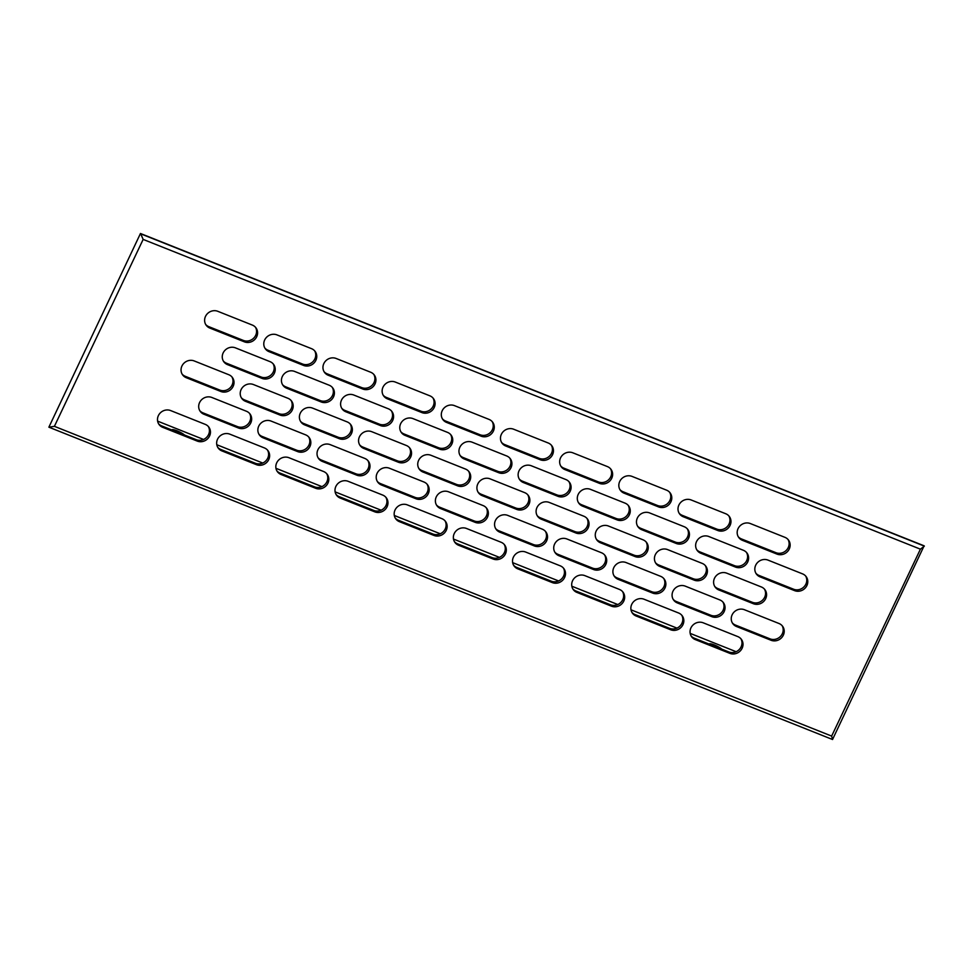 <?xml version="1.0" encoding="UTF-8"?>
<svg xmlns="http://www.w3.org/2000/svg" width="973" height="973" viewBox="0 0 973 973"><rect width="100%" height="100%" fill="white"/><g stroke="black" fill="none" stroke-linecap="round" stroke-linejoin="round"><path stroke-width="1.46" d="M831.647 736.087L54.403 426.332L48.881 427.183L832.535 739.504L831.647 736.087L920.409 549.173L924.35 546.133L140.708 233.824L143.153 239.407L920.409 549.173M54.403 426.332L143.153 239.407M140.465 233.496L48.881 427.183L140.465 233.496L924.119 545.817L832.535 739.504M186.281 377.706A9.438 8.781 -35.9 0 1 182.608 374.86A9.438 8.781 -35.9 0 1 183.277 363.926A9.438 8.781 -35.9 0 1 194.235 360.947L228.777 374.714A9.438 8.781 -35.9 0 1 232.45 377.548A9.438 8.781 -35.9 0 1 231.781 388.495A9.438 8.781 -35.9 0 1 220.822 391.474L186.281 377.706L185.259 376.296L219.801 390.064A9.438 8.781 144.1 0 0 230.455 387.436A9.438 8.781 144.1 0 0 231.902 376.879M235.442 347.86L269.995 361.628A9.438 8.781 -35.9 0 1 273.656 364.461A9.438 8.781 -35.9 0 1 272.987 375.408A9.438 8.781 -35.9 0 1 262.029 378.388L227.487 364.62A9.438 8.781 -35.9 0 1 223.814 361.774A9.438 8.781 -35.9 0 1 224.495 350.839A9.438 8.781 -35.9 0 1 235.442 347.86M238.47 428.011L203.929 414.243A9.438 8.781 -35.9 0 1 200.256 411.409A9.438 8.781 -35.9 0 1 200.924 400.462A9.438 8.781 -35.9 0 1 211.883 397.483L246.424 411.251A9.438 8.781 -35.9 0 1 250.097 414.097A9.438 8.781 -35.9 0 1 249.429 425.031A9.438 8.781 -35.9 0 1 238.47 428.011L237.448 426.6A9.438 8.781 144.1 0 0 248.091 423.973A9.438 8.781 144.1 0 0 249.55 413.416M217.806 311.311L252.348 325.079A9.438 8.781 -35.9 0 1 256.021 327.925A9.438 8.781 -35.9 0 1 255.352 338.859A9.438 8.781 -35.9 0 1 244.393 341.839L209.852 328.071A9.438 8.781 -35.9 0 1 206.179 325.237A9.438 8.781 -35.9 0 1 206.848 314.291A9.438 8.781 -35.9 0 1 217.806 311.311M162.71 427.329A9.438 8.781 -35.9 0 1 159.049 424.496A9.438 8.781 -35.9 0 1 159.718 413.549A9.438 8.781 -35.9 0 1 170.676 410.582L205.218 424.35A9.438 8.781 -35.9 0 1 208.891 427.183A9.438 8.781 -35.9 0 1 208.21 438.13A9.438 8.781 -35.9 0 1 197.264 441.097L162.71 427.329L161.688 425.919L196.23 439.687A9.438 8.781 144.1 0 0 206.884 437.059A9.438 8.781 144.1 0 0 208.331 426.502M269.022 351.654A9.438 8.781 -35.9 0 1 265.349 348.821A9.438 8.781 -35.9 0 1 266.018 337.874A9.438 8.781 -35.9 0 1 276.977 334.894L311.518 348.662A9.438 8.781 -35.9 0 1 315.191 351.508A9.438 8.781 -35.9 0 1 314.522 362.442A9.438 8.781 -35.9 0 1 303.564 365.422L269.022 351.654L268.001 350.244L302.542 364.011A9.438 8.781 144.1 0 0 313.184 361.384A9.438 8.781 144.1 0 0 314.644 350.827M271.053 421.066L305.595 434.834A9.438 8.781 -35.9 0 1 309.268 437.68A9.438 8.781 -35.9 0 1 308.599 448.614A9.438 8.781 -35.9 0 1 297.641 451.594L263.099 437.826A9.438 8.781 -35.9 0 1 259.426 434.992A9.438 8.781 -35.9 0 1 260.095 424.046A9.438 8.781 -35.9 0 1 271.053 421.066M286.658 388.203A9.438 8.781 -35.9 0 1 282.997 385.357A9.438 8.781 -35.9 0 1 283.666 374.423A9.438 8.781 -35.9 0 1 294.624 371.443L329.166 385.211A9.438 8.781 -35.9 0 1 332.839 388.045A9.438 8.781 -35.9 0 1 332.158 398.991A9.438 8.781 -35.9 0 1 321.212 401.971L286.658 388.203L285.636 386.792L320.19 400.56A9.438 8.781 144.1 0 0 330.832 397.933A9.438 8.781 144.1 0 0 332.292 387.376M287.959 398.298A9.438 8.781 -35.9 0 1 291.62 401.131A9.438 8.781 -35.9 0 1 290.951 412.078A9.438 8.781 -35.9 0 1 279.993 415.057L245.451 401.29A9.438 8.781 -35.9 0 1 241.778 398.444A9.438 8.781 -35.9 0 1 242.459 387.509A9.438 8.781 -35.9 0 1 253.406 384.53L287.959 398.298M264.388 447.921A9.438 8.781 -35.9 0 1 268.062 450.767A9.438 8.781 -35.9 0 1 267.393 461.713A9.438 8.781 -35.9 0 1 256.434 464.68L221.893 450.913A9.438 8.781 -35.9 0 1 218.22 448.079A9.438 8.781 -35.9 0 1 218.889 437.132A9.438 8.781 -35.9 0 1 229.847 434.165L264.388 447.921M328.193 375.237A9.438 8.781 -35.9 0 1 324.52 372.404A9.438 8.781 -35.9 0 1 325.189 361.457A9.438 8.781 -35.9 0 1 336.147 358.478L370.689 372.245A9.438 8.781 -35.9 0 1 374.362 375.091A9.438 8.781 -35.9 0 1 373.693 386.026A9.438 8.781 -35.9 0 1 362.734 389.005L328.193 375.237L327.171 373.827L361.713 387.595A9.438 8.781 144.1 0 0 372.367 384.967A9.438 8.781 144.1 0 0 373.814 374.41M330.224 444.649L364.778 458.417A9.438 8.781 -35.9 0 1 368.439 461.263A9.438 8.781 -35.9 0 1 367.77 472.197A9.438 8.781 -35.9 0 1 356.811 475.177L322.27 461.409A9.438 8.781 -35.9 0 1 318.597 458.575A9.438 8.781 -35.9 0 1 319.266 447.629A9.438 8.781 -35.9 0 1 330.224 444.649M345.841 411.786A9.438 8.781 -35.9 0 1 342.168 408.94A9.438 8.781 -35.9 0 1 342.837 398.006A9.438 8.781 -35.9 0 1 353.795 395.026L388.336 408.794A9.438 8.781 -35.9 0 1 392.01 411.628A9.438 8.781 -35.9 0 1 391.341 422.574A9.438 8.781 -35.9 0 1 380.382 425.554L345.841 411.786L344.819 410.375L379.361 424.143A9.438 8.781 144.1 0 0 390.003 421.516A9.438 8.781 144.1 0 0 391.462 410.959M347.13 421.881A9.438 8.781 -35.9 0 1 350.803 424.714A9.438 8.781 -35.9 0 1 350.122 435.661A9.438 8.781 -35.9 0 1 339.176 438.641L304.622 424.873A9.438 8.781 -35.9 0 1 300.961 422.027A9.438 8.781 -35.9 0 1 301.63 411.093A9.438 8.781 -35.9 0 1 312.588 408.113L347.13 421.881M323.559 471.504A9.438 8.781 -35.9 0 1 327.232 474.35A9.438 8.781 -35.9 0 1 326.563 485.296A9.438 8.781 -35.9 0 1 315.605 488.264L281.063 474.496A9.438 8.781 -35.9 0 1 277.39 471.662A9.438 8.781 -35.9 0 1 278.059 460.716A9.438 8.781 -35.9 0 1 289.017 457.748L323.559 471.504M387.363 398.821A9.438 8.781 -35.9 0 1 383.69 395.987A9.438 8.781 -35.9 0 1 384.371 385.04A9.438 8.781 -35.9 0 1 395.318 382.061L429.871 395.829A9.438 8.781 -35.9 0 1 433.532 398.675A9.438 8.781 -35.9 0 1 432.863 409.609A9.438 8.781 -35.9 0 1 421.905 412.588L387.363 398.821L386.342 397.41L420.883 411.178A9.438 8.781 144.1 0 0 431.538 408.551A9.438 8.781 144.1 0 0 432.985 397.993M389.407 468.232L423.948 482A9.438 8.781 -35.9 0 1 427.609 484.846A9.438 8.781 -35.9 0 1 426.94 495.78A9.438 8.781 -35.9 0 1 415.982 498.76L381.44 484.992A9.438 8.781 -35.9 0 1 377.779 482.158A9.438 8.781 -35.9 0 1 378.448 471.212A9.438 8.781 -35.9 0 1 389.407 468.232M405.011 435.369A9.438 8.781 -35.9 0 1 401.338 432.523A9.438 8.781 -35.9 0 1 402.007 421.589A9.438 8.781 -35.9 0 1 412.966 418.609L447.507 432.377A9.438 8.781 -35.9 0 1 451.18 435.211A9.438 8.781 -35.9 0 1 450.511 446.157A9.438 8.781 -35.9 0 1 439.553 449.137L405.011 435.369L403.99 433.958L438.531 447.726A9.438 8.781 144.1 0 0 449.173 445.099A9.438 8.781 144.1 0 0 450.633 434.542M406.3 445.464A9.438 8.781 -35.9 0 1 409.974 448.298A9.438 8.781 -35.9 0 1 409.305 459.244A9.438 8.781 -35.9 0 1 398.346 462.224L363.805 448.456A9.438 8.781 -35.9 0 1 360.132 445.61A9.438 8.781 -35.9 0 1 360.801 434.676A9.438 8.781 -35.9 0 1 371.759 431.696L406.3 445.464M382.73 495.087A9.438 8.781 -35.9 0 1 386.403 497.933A9.438 8.781 -35.9 0 1 385.734 508.867A9.438 8.781 -35.9 0 1 374.775 511.847L340.234 498.079A9.438 8.781 -35.9 0 1 336.561 495.245A9.438 8.781 -35.9 0 1 337.23 484.299A9.438 8.781 -35.9 0 1 348.188 481.331L382.73 495.087M446.534 422.404A9.438 8.781 -35.9 0 1 442.873 419.57A9.438 8.781 -35.9 0 1 443.542 408.624A9.438 8.781 -35.9 0 1 454.5 405.644L489.042 419.412A9.438 8.781 -35.9 0 1 492.715 422.258A9.438 8.781 -35.9 0 1 492.034 433.192A9.438 8.781 -35.9 0 1 481.088 436.172L446.534 422.404L445.512 420.993L480.066 434.761A9.438 8.781 144.1 0 0 490.708 432.134A9.438 8.781 144.1 0 0 492.168 421.577M448.577 491.815L483.119 505.583A9.438 8.781 -35.9 0 1 486.792 508.429A9.438 8.781 -35.9 0 1 486.123 519.363A9.438 8.781 -35.9 0 1 475.165 522.343L440.611 508.575A9.438 8.781 -35.9 0 1 436.95 505.741A9.438 8.781 -35.9 0 1 437.619 494.795A9.438 8.781 -35.9 0 1 448.577 491.815M464.182 458.952A9.438 8.781 -35.9 0 1 460.509 456.106A9.438 8.781 -35.9 0 1 461.19 445.172A9.438 8.781 -35.9 0 1 472.136 442.192L506.69 455.96A9.438 8.781 -35.9 0 1 510.351 458.794A9.438 8.781 -35.9 0 1 509.682 469.74A9.438 8.781 -35.9 0 1 498.723 472.72L464.182 458.952L463.16 457.541L497.702 471.309A9.438 8.781 144.1 0 0 508.356 468.682A9.438 8.781 144.1 0 0 509.803 458.125M465.471 469.047A9.438 8.781 -35.9 0 1 469.144 471.881A9.438 8.781 -35.9 0 1 468.475 482.827A9.438 8.781 -35.9 0 1 457.517 485.807L422.975 472.039A9.438 8.781 -35.9 0 1 419.302 469.193A9.438 8.781 -35.9 0 1 419.971 458.259A9.438 8.781 -35.9 0 1 430.93 455.279L465.471 469.047M441.912 518.67A9.438 8.781 -35.9 0 1 445.573 521.516A9.438 8.781 -35.9 0 1 444.904 532.45A9.438 8.781 -35.9 0 1 433.946 535.43L399.404 521.662A9.438 8.781 -35.9 0 1 395.731 518.828A9.438 8.781 -35.9 0 1 396.412 507.882A9.438 8.781 -35.9 0 1 407.359 504.902L441.912 518.67M505.717 445.987A9.438 8.781 -35.9 0 1 502.044 443.153A9.438 8.781 -35.9 0 1 502.713 432.207A9.438 8.781 -35.9 0 1 513.671 429.227L548.213 442.995A9.438 8.781 -35.9 0 1 551.886 445.841A9.438 8.781 -35.9 0 1 551.217 456.775A9.438 8.781 -35.9 0 1 540.258 459.755L505.717 445.987L504.695 444.576L539.237 458.344A9.438 8.781 144.1 0 0 549.879 455.717A9.438 8.781 144.1 0 0 551.338 445.16M507.748 515.398L542.289 529.166A9.438 8.781 -35.9 0 1 545.962 532.012A9.438 8.781 -35.9 0 1 545.294 542.946A9.438 8.781 -35.9 0 1 534.335 545.926L499.794 532.158A9.438 8.781 -35.9 0 1 496.121 529.324A9.438 8.781 -35.9 0 1 496.789 518.378A9.438 8.781 -35.9 0 1 507.748 515.398M523.352 482.535A9.438 8.781 -35.9 0 1 519.691 479.689A9.438 8.781 -35.9 0 1 520.36 468.755A9.438 8.781 -35.9 0 1 531.319 465.775L565.86 479.543A9.438 8.781 -35.9 0 1 569.533 482.377A9.438 8.781 -35.9 0 1 568.852 493.323A9.438 8.781 -35.9 0 1 557.906 496.303L523.352 482.535L522.331 481.124L556.872 494.88A9.438 8.781 144.1 0 0 567.527 492.265A9.438 8.781 144.1 0 0 568.974 481.708M524.654 492.63A9.438 8.781 -35.9 0 1 528.315 495.464A9.438 8.781 -35.9 0 1 527.646 506.41A9.438 8.781 -35.9 0 1 516.687 509.39L482.146 495.622A9.438 8.781 -35.9 0 1 478.473 492.776A9.438 8.781 -35.9 0 1 479.154 481.842A9.438 8.781 -35.9 0 1 490.1 478.862L524.654 492.63M501.083 542.253A9.438 8.781 -35.9 0 1 504.756 545.099A9.438 8.781 -35.9 0 1 504.075 556.033A9.438 8.781 -35.9 0 1 493.129 559.013L458.575 545.245A9.438 8.781 -35.9 0 1 454.914 542.411A9.438 8.781 -35.9 0 1 455.583 531.465A9.438 8.781 -35.9 0 1 466.541 528.485L501.083 542.253M564.887 469.57A9.438 8.781 -35.9 0 1 561.214 466.724A9.438 8.781 -35.9 0 1 561.883 455.79A9.438 8.781 -35.9 0 1 572.842 452.81L607.383 466.578A9.438 8.781 -35.9 0 1 611.056 469.424A9.438 8.781 -35.9 0 1 610.387 480.358A9.438 8.781 -35.9 0 1 599.429 483.338L564.887 469.57L563.866 468.159L598.407 481.927A9.438 8.781 144.1 0 0 609.062 479.3A9.438 8.781 144.1 0 0 610.509 468.743M566.918 538.981L601.46 552.749A9.438 8.781 -35.9 0 1 605.133 555.595A9.438 8.781 -35.9 0 1 604.464 566.529A9.438 8.781 -35.9 0 1 593.506 569.509L558.964 555.741A9.438 8.781 -35.9 0 1 555.291 552.907A9.438 8.781 -35.9 0 1 555.96 541.961A9.438 8.781 -35.9 0 1 566.918 538.981M582.535 506.118A9.438 8.781 -35.9 0 1 578.862 503.272A9.438 8.781 -35.9 0 1 579.531 492.338A9.438 8.781 -35.9 0 1 590.489 489.358L625.031 503.126A9.438 8.781 -35.9 0 1 628.704 505.96A9.438 8.781 -35.9 0 1 628.035 516.906A9.438 8.781 -35.9 0 1 617.077 519.886L582.535 506.118L581.501 504.707L616.055 518.463A9.438 8.781 144.1 0 0 626.697 515.848A9.438 8.781 144.1 0 0 628.157 505.279M583.824 516.213A9.438 8.781 -35.9 0 1 587.497 519.047A9.438 8.781 -35.9 0 1 586.816 529.993A9.438 8.781 -35.9 0 1 575.87 532.973L541.316 519.205A9.438 8.781 -35.9 0 1 537.655 516.359A9.438 8.781 -35.9 0 1 538.324 505.425A9.438 8.781 -35.9 0 1 549.283 502.445L583.824 516.213M560.253 565.836A9.438 8.781 -35.9 0 1 563.926 568.682A9.438 8.781 -35.9 0 1 563.258 579.616A9.438 8.781 -35.9 0 1 552.299 582.596L517.758 568.828A9.438 8.781 -35.9 0 1 514.085 565.994A9.438 8.781 -35.9 0 1 514.753 555.048A9.438 8.781 -35.9 0 1 525.712 552.068L560.253 565.836M624.058 493.153A9.438 8.781 -35.9 0 1 620.385 490.307A9.438 8.781 -35.9 0 1 621.066 479.373A9.438 8.781 -35.9 0 1 632.012 476.393L666.566 490.161A9.438 8.781 -35.9 0 1 670.227 493.007A9.438 8.781 -35.9 0 1 669.558 503.941A9.438 8.781 -35.9 0 1 658.599 506.921L624.058 493.153L623.036 491.742L657.578 505.51A9.438 8.781 144.1 0 0 668.232 502.883A9.438 8.781 144.1 0 0 669.679 492.326M626.089 562.564L660.643 576.332A9.438 8.781 -35.9 0 1 664.304 579.178A9.438 8.781 -35.9 0 1 663.635 590.112A9.438 8.781 -35.9 0 1 652.676 593.092L618.135 579.324A9.438 8.781 -35.9 0 1 614.462 576.49A9.438 8.781 -35.9 0 1 615.143 565.544A9.438 8.781 -35.9 0 1 626.089 562.564M641.706 529.701A9.438 8.781 -35.9 0 1 638.033 526.855A9.438 8.781 -35.9 0 1 638.702 515.921A9.438 8.781 -35.9 0 1 649.66 512.941L684.201 526.709A9.438 8.781 -35.9 0 1 687.875 529.543A9.438 8.781 -35.9 0 1 687.206 540.489A9.438 8.781 -35.9 0 1 676.247 543.469L641.706 529.701L640.684 528.29L675.226 542.046A9.438 8.781 144.1 0 0 685.868 539.431A9.438 8.781 144.1 0 0 687.327 528.862M642.995 539.796A9.438 8.781 -35.9 0 1 646.668 542.63A9.438 8.781 -35.9 0 1 645.999 553.576A9.438 8.781 -35.9 0 1 635.041 556.556L600.499 542.788A9.438 8.781 -35.9 0 1 596.826 539.942A9.438 8.781 -35.9 0 1 597.495 529.008A9.438 8.781 -35.9 0 1 608.453 526.028L642.995 539.796M619.424 589.419A9.438 8.781 -35.9 0 1 623.097 592.265A9.438 8.781 -35.9 0 1 622.428 603.199A9.438 8.781 -35.9 0 1 611.47 606.179L576.928 592.411A9.438 8.781 -35.9 0 1 573.255 589.577A9.438 8.781 -35.9 0 1 573.924 578.631A9.438 8.781 -35.9 0 1 584.882 575.651L619.424 589.419M683.228 516.736A9.438 8.781 -35.9 0 1 679.568 513.89A9.438 8.781 -35.9 0 1 680.236 502.956A9.438 8.781 -35.9 0 1 691.195 499.976L725.736 513.744A9.438 8.781 -35.9 0 1 729.409 516.59A9.438 8.781 -35.9 0 1 728.728 527.524A9.438 8.781 -35.9 0 1 717.782 530.504L683.228 516.736L682.207 515.325L716.76 529.093A9.438 8.781 144.1 0 0 727.403 526.466A9.438 8.781 144.1 0 0 728.85 515.909M685.272 586.147L719.813 599.915A9.438 8.781 -35.9 0 1 723.486 602.761A9.438 8.781 -35.9 0 1 722.805 613.695A9.438 8.781 -35.9 0 1 711.859 616.675L677.305 602.907A9.438 8.781 -35.9 0 1 673.644 600.073A9.438 8.781 -35.9 0 1 674.313 589.127A9.438 8.781 -35.9 0 1 685.272 586.147M700.876 553.284A9.438 8.781 -35.9 0 1 697.203 550.438A9.438 8.781 -35.9 0 1 697.872 539.504A9.438 8.781 -35.9 0 1 708.831 536.524L743.384 550.292A9.438 8.781 -35.9 0 1 747.045 553.126A9.438 8.781 -35.9 0 1 746.376 564.072A9.438 8.781 -35.9 0 1 735.418 567.052L700.876 553.284L699.855 551.873L734.396 565.629A9.438 8.781 144.1 0 0 745.05 563.014A9.438 8.781 144.1 0 0 746.498 552.445M702.165 563.379A9.438 8.781 -35.9 0 1 705.839 566.213A9.438 8.781 -35.9 0 1 705.17 577.159A9.438 8.781 -35.9 0 1 694.211 580.139L659.67 566.371A9.438 8.781 -35.9 0 1 655.997 563.525A9.438 8.781 -35.9 0 1 656.666 552.591A9.438 8.781 -35.9 0 1 667.624 549.611L702.165 563.379M678.607 613.002A9.438 8.781 -35.9 0 1 682.268 615.848A9.438 8.781 -35.9 0 1 681.599 626.782A9.438 8.781 -35.9 0 1 670.64 629.762L636.099 615.994A9.438 8.781 -35.9 0 1 632.426 613.16A9.438 8.781 -35.9 0 1 633.107 602.214A9.438 8.781 -35.9 0 1 644.053 599.234L678.607 613.002M742.411 540.319A9.438 8.781 -35.9 0 1 738.738 537.473A9.438 8.781 -35.9 0 1 739.407 526.539A9.438 8.781 -35.9 0 1 750.365 523.559L784.907 537.327A9.438 8.781 -35.9 0 1 788.58 540.173A9.438 8.781 -35.9 0 1 787.911 551.107A9.438 8.781 -35.9 0 1 776.953 554.087L742.411 540.319L741.39 538.908L775.931 552.676A9.438 8.781 144.1 0 0 786.573 550.049A9.438 8.781 144.1 0 0 788.033 539.492M744.442 609.73L778.984 623.498A9.438 8.781 -35.9 0 1 782.657 626.344A9.438 8.781 -35.9 0 1 781.988 637.279A9.438 8.781 -35.9 0 1 771.03 640.258L736.488 626.49A9.438 8.781 -35.9 0 1 732.815 623.657A9.438 8.781 -35.9 0 1 733.484 612.71A9.438 8.781 -35.9 0 1 744.442 609.73M760.047 576.867A9.438 8.781 -35.9 0 1 756.386 574.021A9.438 8.781 -35.9 0 1 757.055 563.087A9.438 8.781 -35.9 0 1 768.001 560.107L802.555 573.875A9.438 8.781 -35.9 0 1 806.216 576.709A9.438 8.781 -35.9 0 1 805.547 587.656A9.438 8.781 -35.9 0 1 794.588 590.635L760.047 576.867L759.025 575.444L793.567 589.212A9.438 8.781 144.1 0 0 804.221 586.597A9.438 8.781 144.1 0 0 805.668 576.028M761.336 586.962A9.438 8.781 -35.9 0 1 765.009 589.796A9.438 8.781 -35.9 0 1 764.34 600.742A9.438 8.781 -35.9 0 1 753.382 603.722L718.84 589.954A9.438 8.781 -35.9 0 1 715.167 587.108A9.438 8.781 -35.9 0 1 715.836 576.174A9.438 8.781 -35.9 0 1 726.795 573.194L761.336 586.962M737.777 636.585A9.438 8.781 -35.9 0 1 741.45 639.431A9.438 8.781 -35.9 0 1 740.769 650.365A9.438 8.781 -35.9 0 1 729.823 653.345L695.269 639.577A9.438 8.781 -35.9 0 1 691.608 636.743A9.438 8.781 -35.9 0 1 692.277 625.797A9.438 8.781 -35.9 0 1 703.236 622.817L737.777 636.585M691.134 636.001A9.438 8.781 144.1 0 0 694.248 638.166L728.789 651.934A9.438 8.781 144.1 0 0 739.444 649.307A9.438 8.781 144.1 0 0 740.891 638.75M714.693 586.378A9.438 8.781 144.1 0 0 717.819 588.543L752.36 602.311A9.438 8.781 144.1 0 0 763.014 599.684A9.438 8.781 144.1 0 0 764.462 589.127M755.912 573.292A9.438 8.781 144.1 0 0 759.025 575.444M732.341 622.915A9.438 8.781 144.1 0 0 735.466 625.08L770.008 638.847A9.438 8.781 144.1 0 0 780.65 636.22A9.438 8.781 144.1 0 0 782.11 625.663M738.264 536.743A9.438 8.781 144.1 0 0 741.39 538.908M631.951 612.418A9.438 8.781 144.1 0 0 635.077 614.583L669.619 628.351A9.438 8.781 144.1 0 0 680.273 625.724A9.438 8.781 144.1 0 0 681.72 615.167M655.522 562.795A9.438 8.781 144.1 0 0 658.648 564.96L693.19 578.728A9.438 8.781 144.1 0 0 703.832 576.101A9.438 8.781 144.1 0 0 705.291 565.544M696.729 549.709A9.438 8.781 144.1 0 0 699.855 551.873M673.17 599.332A9.438 8.781 144.1 0 0 676.284 601.496L710.837 615.264A9.438 8.781 144.1 0 0 721.48 612.637A9.438 8.781 144.1 0 0 722.927 602.08M679.093 513.16A9.438 8.781 144.1 0 0 682.207 515.325M572.781 588.835A9.438 8.781 144.1 0 0 575.907 591L610.448 604.768A9.438 8.781 144.1 0 0 621.09 602.141A9.438 8.781 144.1 0 0 622.55 591.584M596.352 539.212A9.438 8.781 144.1 0 0 599.465 541.377L634.019 555.145A9.438 8.781 144.1 0 0 644.661 552.518A9.438 8.781 144.1 0 0 646.121 541.961M637.558 526.125A9.438 8.781 144.1 0 0 640.684 528.29M613.987 575.748A9.438 8.781 144.1 0 0 617.113 577.913L651.655 591.681A9.438 8.781 144.1 0 0 662.309 589.054A9.438 8.781 144.1 0 0 663.756 578.497M619.91 489.577A9.438 8.781 144.1 0 0 623.036 491.742M513.61 565.252A9.438 8.781 144.1 0 0 516.736 567.417L551.277 581.185A9.438 8.781 144.1 0 0 561.92 578.558A9.438 8.781 144.1 0 0 563.379 568.001M537.181 515.629A9.438 8.781 144.1 0 0 540.295 517.794L574.836 531.562A9.438 8.781 144.1 0 0 585.491 528.935A9.438 8.781 144.1 0 0 586.938 518.378M578.388 502.542A9.438 8.781 144.1 0 0 581.501 504.707M554.817 552.165A9.438 8.781 144.1 0 0 557.943 554.33L592.484 568.098A9.438 8.781 144.1 0 0 603.138 565.471A9.438 8.781 144.1 0 0 604.586 554.914M560.74 465.994A9.438 8.781 144.1 0 0 563.866 468.159M454.44 541.669A9.438 8.781 144.1 0 0 457.553 543.834L492.107 557.602A9.438 8.781 144.1 0 0 502.749 554.975A9.438 8.781 144.1 0 0 504.209 544.418M477.998 492.046A9.438 8.781 144.1 0 0 481.124 494.211L515.666 507.979A9.438 8.781 144.1 0 0 526.32 505.352A9.438 8.781 144.1 0 0 527.767 494.795M519.217 478.959A9.438 8.781 144.1 0 0 522.331 481.124M495.646 528.582A9.438 8.781 144.1 0 0 498.772 530.747L533.313 544.515A9.438 8.781 144.1 0 0 543.956 541.888A9.438 8.781 144.1 0 0 545.415 531.331M501.569 442.411A9.438 8.781 144.1 0 0 504.695 444.576M395.269 518.086A9.438 8.781 144.1 0 0 398.383 520.251L432.924 534.019A9.438 8.781 144.1 0 0 443.579 531.392A9.438 8.781 144.1 0 0 445.026 520.835M418.828 468.463A9.438 8.781 144.1 0 0 421.954 470.628L456.495 484.396A9.438 8.781 144.1 0 0 467.137 481.769A9.438 8.781 144.1 0 0 468.597 471.212M460.034 455.376A9.438 8.781 144.1 0 0 463.16 457.541M436.476 504.999A9.438 8.781 144.1 0 0 439.589 507.164L474.143 520.932A9.438 8.781 144.1 0 0 484.785 518.305A9.438 8.781 144.1 0 0 486.245 507.748M442.399 418.828A9.438 8.781 144.1 0 0 445.512 420.993M336.086 494.515A9.438 8.781 144.1 0 0 339.212 496.668L373.754 510.436A9.438 8.781 144.1 0 0 384.408 507.809A9.438 8.781 144.1 0 0 385.855 497.252M359.657 444.88A9.438 8.781 144.1 0 0 362.783 447.045L397.325 460.813A9.438 8.781 144.1 0 0 407.967 458.186A9.438 8.781 144.1 0 0 409.426 447.629M400.864 431.793A9.438 8.781 144.1 0 0 403.99 433.958M377.305 481.416A9.438 8.781 144.1 0 0 380.419 483.581L414.96 497.349A9.438 8.781 144.1 0 0 425.615 494.722A9.438 8.781 144.1 0 0 427.062 484.165M383.228 395.245A9.438 8.781 144.1 0 0 386.342 397.41M276.916 470.932A9.438 8.781 144.1 0 0 280.042 473.085L314.583 486.853A9.438 8.781 144.1 0 0 325.225 484.226A9.438 8.781 144.1 0 0 326.685 473.669M300.487 421.297A9.438 8.781 144.1 0 0 303.6 423.462L338.154 437.23A9.438 8.781 144.1 0 0 348.796 434.603A9.438 8.781 144.1 0 0 350.244 424.046M341.693 408.21A9.438 8.781 144.1 0 0 344.819 410.375M318.122 457.833A9.438 8.781 144.1 0 0 321.248 459.998L355.79 473.766A9.438 8.781 144.1 0 0 366.444 471.139A9.438 8.781 144.1 0 0 367.891 460.582M324.045 371.662A9.438 8.781 144.1 0 0 327.171 373.827M217.745 447.349A9.438 8.781 144.1 0 0 220.859 449.502L255.413 463.27A9.438 8.781 144.1 0 0 266.055 460.643A9.438 8.781 144.1 0 0 267.514 450.085M241.304 397.714A9.438 8.781 144.1 0 0 244.43 399.879L278.971 413.647A9.438 8.781 144.1 0 0 289.626 411.02A9.438 8.781 144.1 0 0 291.073 400.462M282.523 384.627A9.438 8.781 144.1 0 0 285.636 386.792M258.952 434.25A9.438 8.781 144.1 0 0 262.078 436.415L296.619 450.183A9.438 8.781 144.1 0 0 307.261 447.556A9.438 8.781 144.1 0 0 308.721 436.999M264.875 348.079A9.438 8.781 144.1 0 0 268.001 350.244M171.953 430.005A7.261 1.362 -154.6 0 1 171.966 429.835A7.261 1.362 -154.6 0 1 177.354 430.942A7.261 1.362 -154.6 0 1 184.469 435.004M709.305 644.175A7.261 1.362 -154.6 0 1 709.329 643.992A7.261 1.362 -154.6 0 1 714.717 645.099A7.261 1.362 -154.6 0 1 721.832 649.161M158.575 423.766A9.438 8.781 144.1 0 0 161.688 425.919M205.704 324.496A9.438 8.781 144.1 0 0 208.818 326.66L243.372 340.428A9.438 8.781 144.1 0 0 254.014 337.801A9.438 8.781 144.1 0 0 255.473 327.244M199.781 410.667A9.438 8.781 144.1 0 0 202.895 412.832L237.448 426.6M223.352 361.044A9.438 8.781 144.1 0 0 226.466 363.209L261.007 376.977A9.438 8.781 144.1 0 0 271.662 374.35A9.438 8.781 144.1 0 0 273.109 363.793M182.133 374.131A9.438 8.781 144.1 0 0 185.259 376.296M157.614 421.139L203.576 439.455M216.784 444.722L262.746 463.039M275.955 468.305L321.917 486.622M335.138 491.888L381.088 510.205M394.308 515.471L440.27 533.788M453.479 539.054L499.441 557.371M512.649 562.637L558.611 580.954M571.832 586.22L617.782 604.537M631.003 609.803L676.965 628.12M690.173 633.387L736.135 651.703M729.823 653.345L728.789 651.934M695.269 639.577L694.248 638.166M753.382 603.722L752.36 602.311M718.84 589.954L717.819 588.543M794.588 590.635L793.567 589.212M736.488 626.49L735.466 625.08M771.03 640.258L770.008 638.847M776.953 554.087L775.931 552.676M670.64 629.762L669.619 628.351M636.099 615.994L635.077 614.583M694.211 580.139L693.19 578.728M659.67 566.371L658.648 564.96M735.418 567.052L734.396 565.629M677.305 602.907L676.284 601.496M711.859 616.675L710.837 615.264M717.782 530.504L716.76 529.093M611.47 606.179L610.448 604.768M576.928 592.411L575.907 591M635.041 556.556L634.019 555.145M600.499 542.788L599.465 541.377M676.247 543.469L675.226 542.046M618.135 579.324L617.113 577.913M652.676 593.092L651.655 591.681M658.599 506.921L657.578 505.51M552.299 582.596L551.277 581.185M517.758 568.828L516.736 567.417M575.87 532.973L574.836 531.562M541.316 519.205L540.295 517.794M617.077 519.886L616.055 518.463M558.964 555.741L557.943 554.33M593.506 569.509L592.484 568.098M599.429 483.338L598.407 481.927M493.129 559.013L492.107 557.602M458.575 545.245L457.553 543.834M516.687 509.39L515.666 507.979M482.146 495.622L481.124 494.211M557.906 496.303L556.872 494.88M499.794 532.158L498.772 530.747M534.335 545.926L533.313 544.515M540.258 459.755L539.237 458.344M433.946 535.43L432.924 534.019M399.404 521.662L398.383 520.251M457.517 485.807L456.495 484.396M422.975 472.039L421.954 470.628M498.723 472.72L497.702 471.309M440.611 508.575L439.589 507.164M475.165 522.343L474.143 520.932M481.088 436.172L480.066 434.761M374.775 511.847L373.754 510.436M340.234 498.079L339.212 496.668M398.346 462.224L397.325 460.813M363.805 448.456L362.783 447.045M439.553 449.137L438.531 447.726M381.44 484.992L380.419 483.581M415.982 498.76L414.96 497.349M421.905 412.588L420.883 411.178M315.605 488.264L314.583 486.853M281.063 474.496L280.042 473.085M339.176 438.641L338.154 437.23M304.622 424.873L303.6 423.462M380.382 425.554L379.361 424.143M322.27 461.409L321.248 459.998M356.811 475.177L355.79 473.766M362.734 389.005L361.713 387.595M256.434 464.68L255.413 463.27M221.893 450.913L220.859 449.502M279.993 415.057L278.971 413.647M245.451 401.29L244.43 399.879M321.212 401.971L320.19 400.56M263.099 437.826L262.078 436.415M297.641 451.594L296.619 450.183M303.564 365.422L302.542 364.011M197.264 441.097L196.23 439.687M209.852 328.071L208.818 326.66M244.393 341.839L243.372 340.428M203.929 414.243L202.895 412.832M227.487 364.62L226.466 363.209M262.029 378.388L261.007 376.977M220.822 391.474L219.801 390.064"/></g></svg>
